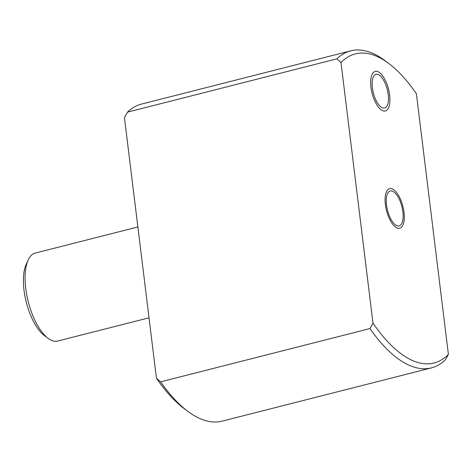 <?xml version="1.0" encoding="UTF-8"?>
<svg xmlns="http://www.w3.org/2000/svg" width="472" height="472" viewBox="0 0 472 472"><rect width="100%" height="100%" fill="white"/><g stroke="black" fill="none" stroke-linecap="round" stroke-linejoin="round"><path stroke-width="0.71" d="M137.871 226.961L35.223 253.08A45.395 18.75 75.7 0 0 28.196 259.966L26.231 264.231A41.3 17.063 75.7 0 0 24.001 290.192A41.3 17.063 75.7 0 0 44.386 335.574L48.15 338.371A45.395 18.75 75.7 0 0 57.614 341.061L149.022 317.803M28.196 259.966A45.395 18.75 75.7 0 0 25.748 288.498A45.395 18.75 75.7 0 0 48.15 338.371M124.443 117.611L156.444 378.214A159.489 65.891 75.7 0 0 184.233 408.663L187.998 411.466A163.577 67.579 75.7 0 0 222.1 421.154L431.426 367.889A163.577 67.579 75.7 0 0 445.35 359.859L448.4 354.389L416.404 93.786A159.489 65.891 75.7 0 0 388.609 63.336A159.489 65.891 75.7 0 0 340.99 62.511L336.819 58.87L127.493 112.141L124.443 117.611M156.444 378.214L160.61 381.854A163.577 67.579 75.7 0 0 187.998 411.466M340.99 62.511L372.986 323.113A159.489 65.891 75.7 0 0 448.4 354.389M160.61 381.854L369.936 328.583L372.986 323.113M388.609 63.336L384.845 60.534A163.577 67.579 75.7 0 0 350.743 50.846L141.423 104.111A163.577 67.579 75.7 0 0 127.493 112.141M350.743 50.846A163.577 67.579 75.7 0 0 336.819 58.87M386.503 205.049A17.995 7.434 75.7 0 0 399.129 225.887A17.995 7.434 75.7 0 0 402.887 211.845A17.995 7.434 75.7 0 0 390.255 191.012A17.995 7.434 75.7 0 0 386.503 205.049M372.378 87.886A17.381 7.18 75.7 0 0 384.58 108.011A17.381 7.18 75.7 0 0 388.208 94.447A17.381 7.18 75.7 0 0 376.007 74.322A17.381 7.18 75.7 0 0 372.378 87.886M369.936 328.583A163.577 67.579 75.7 0 0 431.426 367.889M404.002 212.311A20.449 8.449 -104.3 0 1 399.737 228.265A20.449 8.449 -104.3 0 1 385.382 204.588A20.449 8.449 -104.3 0 1 389.654 188.635A20.449 8.449 -104.3 0 1 404.002 212.311M389.606 95.025A20.449 8.449 -104.3 0 1 385.335 110.985A20.449 8.449 -104.3 0 1 370.98 87.308A20.449 8.449 -104.3 0 1 375.252 71.349A20.449 8.449 -104.3 0 1 389.606 95.025"/></g></svg>
